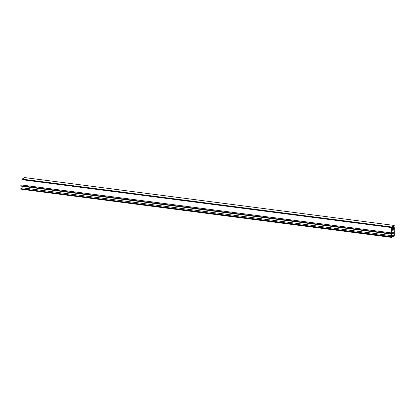 <?xml version="1.0" encoding="UTF-8"?>
<svg xmlns="http://www.w3.org/2000/svg" width="415" height="415" viewBox="0 0 415 415"><rect width="100%" height="100%" fill="white"/><g stroke="black" fill="none" stroke-linecap="round" stroke-linejoin="round"><path stroke-width="0.62" d="M391.594 237.406L391.589 236.145L390.883 237.079L390.313 236.975L390.38 236.488L390.883 236.581L391.589 235.647L391.584 233.448L390.878 233.323L390.375 233.987L390.308 233.578L390.878 232.82L391.584 232.95L391.573 227.555L391.931 228.198L391.791 230.112L392.502 229.708L392.497 227.026L392.714 229.583L393.104 229.36L392.958 227.612L393.311 226.559L393.316 228.572L394.022 228.167L394.234 227.218L394.25 235.886L391.594 237.406L22.031 189.323M390.883 237.079L20.755 189.126L20.823 188.638L390.38 236.488M21.341 188.706L22.031 187.798L22.026 186.294M390.375 233.987L20.817 186.138L20.75 185.728L21.321 184.971L390.878 232.82M22.026 185.064L22.016 179.705L391.573 227.555L391.573 226.964L394.229 225.444L394.234 226.035L392.922 226.782L392.891 229.127L392.709 226.906L392.175 227.207L392.004 229.635L391.962 227.332L391.573 227.555L22.016 179.705L22.016 179.114L391.573 226.964M394.032 232.934L394.037 235.538L391.802 236.815L391.802 234.21L394.032 232.934M394.027 228.639L394.032 232.462L391.796 233.738L391.791 230.584L393.316 229.713L393.316 229.044L394.027 228.639M20.755 189.126L390.313 236.975M22.031 187.798L391.589 235.647M390.857 233.355L391.584 233.448M20.75 185.728L390.308 233.578M391.791 229.614L392.502 229.708M392.714 229.313L393.104 229.36M393.316 228.074L394.022 228.167M393.311 227.638L394.022 227.731M394.234 227.218L393.311 227.098L394.219 227.228M391.802 235.248L394.037 235.538M391.796 232.172L394.032 232.462M22.016 179.114L24.672 177.594L394.229 225.444"/></g></svg>
